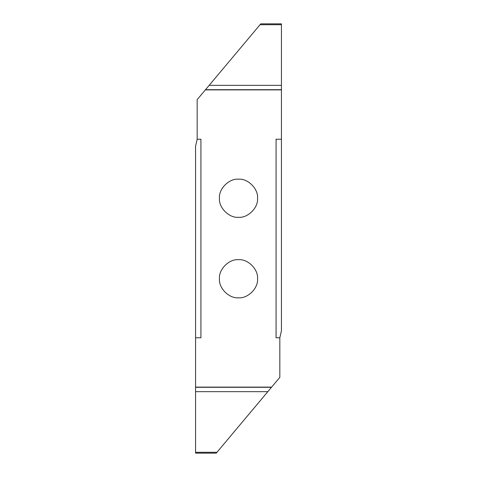 <?xml version="1.0" encoding="UTF-8"?>
<svg xmlns="http://www.w3.org/2000/svg" width="477" height="477" viewBox="0 0 477 477"><rect width="100%" height="100%" fill="white"/><g stroke="black" fill="none" stroke-linecap="round" stroke-linejoin="round"><path stroke-width="0.72" d="M238.5 259.697C229.073 258.844 218.597 269.326 219.45 278.753C218.597 288.174 229.073 298.656 238.5 297.803C247.927 298.656 258.403 288.174 257.55 278.753C258.403 269.326 247.927 258.844 238.5 259.697M271.646 387.115L279.826 377.367L279.826 337.782L276.07 337.782L276.07 139.218L281.436 139.218L281.436 23.85L260.764 23.85L197.174 99.633L197.174 139.218L200.93 139.218L200.93 337.782L195.564 337.782L195.564 453.15L216.236 453.15L271.646 387.115L195.564 387.115M205.354 89.885L281.436 89.885M238.5 179.197C229.073 178.344 218.597 188.826 219.45 198.247C218.597 207.674 229.073 218.156 238.5 217.303C247.927 218.156 258.403 207.674 257.55 198.247C258.403 188.826 247.927 178.344 238.5 179.197M197.174 139.218L195.564 146.159L195.564 337.782M279.826 337.782L281.436 330.841L281.436 139.218M281.436 85.335L209.176 85.335M205.509 89.7L281.436 89.7M260.048 24.709L281.436 24.709M216.952 452.291L195.564 452.291M195.564 391.665L267.824 391.665M271.491 387.3L195.564 387.3"/></g></svg>
